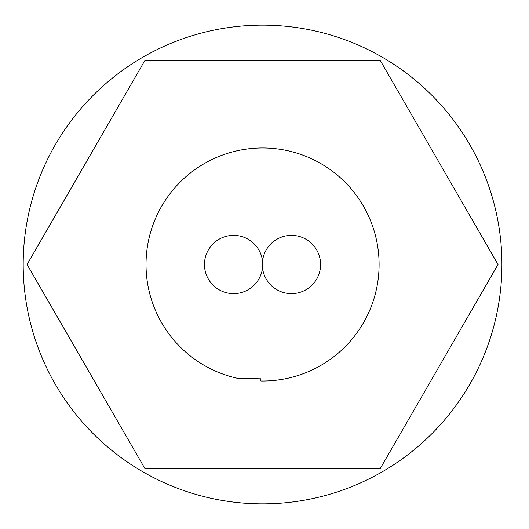 <?xml version="1.0" encoding="UTF-8"?>
<svg xmlns="http://www.w3.org/2000/svg" width="529" height="529" viewBox="0 0 529 529"><rect width="100%" height="100%" fill="white"/><g stroke="black" fill="none" stroke-linecap="round" stroke-linejoin="round"><path stroke-width="0.79" d="M260.87 381.019A116.532 116.532 0 0 0 367.84 214.536A116.532 116.532 0 0 0 171.224 192.126A116.532 116.532 0 0 0 237.984 378.414L260.903 378.804L260.87 381.019L260.903 378.804M380.298 60.57L144.82 60.57L27.078 264.5L144.82 468.429L380.298 468.429L498.04 264.5L380.298 60.57M501.922 264.5A239.359 239.359 0 0 1 142.876 471.795A239.359 239.359 0 0 1 142.876 57.205A239.359 239.359 0 0 1 501.922 264.5M233.6 293.635A29.135 29.135 0 0 0 258.833 249.933A29.135 29.135 0 0 0 208.373 249.933A29.135 29.135 0 0 0 233.6 293.635M291.453 293.635A29.135 29.135 0 0 0 316.686 249.933A29.135 29.135 0 0 0 266.226 249.933A29.135 29.135 0 0 0 291.453 293.635"/></g></svg>
